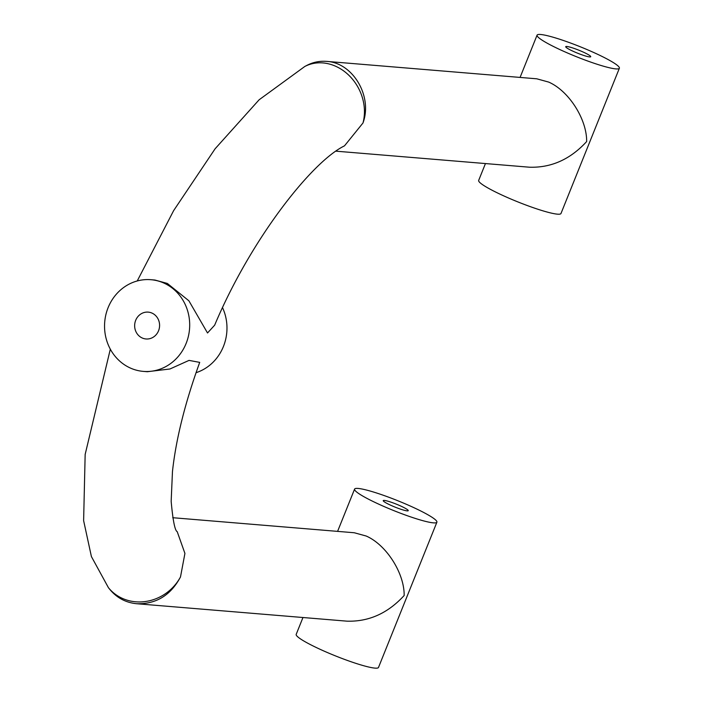 <?xml version="1.0" encoding="UTF-8"?>
<svg xmlns="http://www.w3.org/2000/svg" width="703" height="703" viewBox="0 0 703 703"><rect width="100%" height="100%" fill="white"/><g stroke="black" fill="none" stroke-linecap="round" stroke-linejoin="round"><path stroke-width="1.05" d="M152.103 313.143A13.471 12.461 94.7 0 1 159.203 328.714A13.471 12.461 94.7 0 1 146.004 338.969A13.471 12.461 94.7 0 1 134.695 324.522A13.471 12.461 94.7 0 1 148.228 312.123A13.471 12.461 94.7 0 1 152.103 313.143M390.648 505.22A13.471 1.617 -158.1 0 1 383.24 500.624A13.471 1.617 -158.1 0 1 396.343 504.148A13.471 1.617 -158.1 0 1 408.241 510.668A13.471 1.617 -158.1 0 1 390.648 505.22M583.323 52.119A13.471 1.617 -158.1 0 1 590.722 56.715A13.471 1.617 -158.1 0 1 577.62 53.2A13.471 1.617 -158.1 0 1 565.73 46.67A13.471 1.617 -158.1 0 1 583.323 52.119M110.318 349.189L85.16 454.41L83.622 520.633L91.408 556.574L108.447 587.717A44.351 40.739 -39.1 0 0 180.495 576.943L184.924 553.41L177.209 531.67C174.924 530.677 172.903 520.572 171.163 501.344L172.463 471.581C175.926 439.384 185.003 402.977 199.714 362.379L189.028 360.393L169.95 368.987L147.314 371.72L143.315 371.386A45.994 42.558 -85.3 0 0 188.369 336.368A45.994 42.558 -85.3 0 0 164.151 283.177A45.994 42.558 -85.3 0 0 150.917 279.706A45.994 42.558 -85.3 0 0 104.712 322.036A45.994 42.558 -85.3 0 0 143.315 371.386M222.579 307.756A45.994 42.558 94.7 0 1 196.032 372.695M150.917 279.706L154.915 280.04L167.34 283.441L188.887 300.796L207.517 332.976L214.661 325.173C250.479 239.828 311.631 161.778 344.496 145.846L362.976 122.999C372.871 96.381 352.924 62.62 326.561 61.381C319.654 60.845 313.125 62.163 306.965 65.344L304.786 66.486A44.351 37.54 62.4 0 1 348.89 75.318A44.351 37.54 62.4 0 1 362.976 122.999M436.897 522.188A44.351 5.334 21.9 0 0 397.731 500.703A44.351 5.334 21.9 0 0 354.584 489.103A44.351 5.334 21.9 0 0 378.961 504.253A44.351 5.334 21.9 0 0 436.897 522.188L378.495 667.455A44.351 5.334 -158.1 0 1 320.568 649.519A44.351 5.334 -158.1 0 1 296.191 634.37L302.967 617.515M180.495 576.943C170.75 595.274 156.171 604.211 136.751 603.736L346.966 621.162C368.803 621.839 387.88 613.28 404.172 595.485C404.41 573.103 386.299 544.755 366.193 536.029L354.294 532.76L172.727 517.707M619.378 68.235A44.351 5.334 21.9 0 0 580.212 46.75A44.351 5.334 21.9 0 0 537.074 35.15A44.351 5.334 21.9 0 0 561.451 50.3A44.351 5.334 21.9 0 0 619.378 68.235L560.985 213.501A44.351 5.334 -158.1 0 1 503.058 195.566A44.351 5.334 -158.1 0 1 478.673 180.416L485.448 163.562M336.069 151.18L529.447 167.209C551.293 167.885 570.361 159.326 586.662 141.54C586.891 119.15 568.789 90.81 548.674 82.084L536.776 78.806L326.561 61.381M136.751 603.736C125.907 602.673 116.997 597.972 109.993 589.624L108.447 587.717M354.584 489.103L337.589 531.371M537.074 35.15L520.079 77.418M304.786 66.486L259.126 99.782L215.109 148.781L173.65 210.601L137.234 280.972"/></g></svg>
